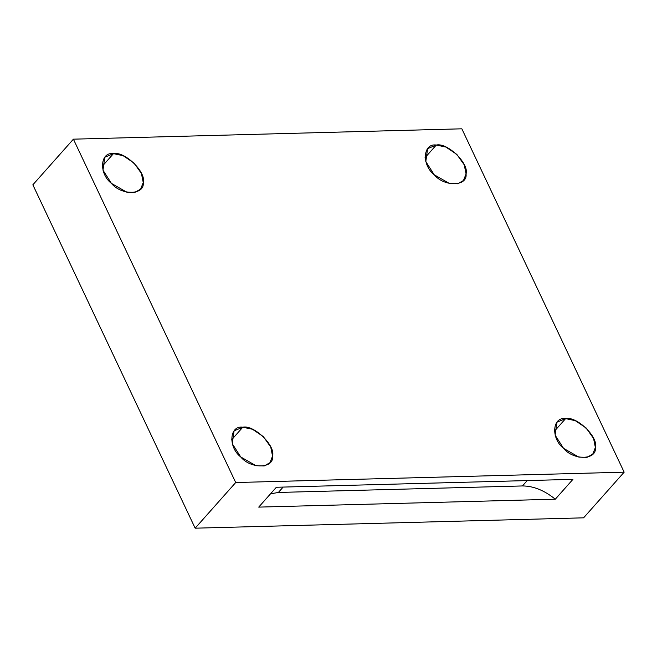 <?xml version="1.0" encoding="UTF-8"?>
<svg xmlns="http://www.w3.org/2000/svg" width="657" height="657" viewBox="0 0 657 657"><rect width="100%" height="100%" fill="white"/><g stroke="black" fill="none" stroke-linecap="round" stroke-linejoin="round"><path stroke-width="0.99" d="M278.371 492.454L522.455 485.95L527.226 480.571L522.455 485.95C533.394 485.958 544.341 490.377 555.296 499.205L572.929 479.355L276.351 487.264L258.718 507.114L555.296 499.205C544.341 490.377 533.394 485.958 522.455 485.95L278.371 492.454L270.503 493.85L278.371 492.454L283.142 487.083L278.371 492.454M102.213 166.32L113.464 153.648L104.775 157.261L102.977 170.163L111.411 183.377L126.711 192.148L134.907 192.361L140.639 189.109L143.234 182.531L141.419 173.448L133.995 162.993L123.097 155.668L113.464 153.648L102.213 166.32M231.527 439.894L242.786 427.222L234.089 430.836L232.291 443.738L240.733 456.952L256.025 465.723L264.229 465.936L269.953 462.684L272.548 456.106L270.733 447.023L263.317 436.568L252.419 429.243L242.786 427.222L231.527 439.894M554.352 431.288L565.611 418.616L556.914 422.229L555.116 435.131L563.558 448.353L578.85 457.116L587.054 457.338L592.778 454.086L595.373 447.499L593.558 438.416L586.143 427.962L575.245 420.644L565.611 418.616L554.352 431.288M425.038 157.713L436.289 145.041L427.6 148.654L425.802 161.556L434.236 174.778L449.536 183.549L457.732 183.763L463.464 180.511L466.059 173.924L464.244 164.841L456.82 154.387L445.922 147.069L436.289 145.041L425.038 157.713M32.85 184.822L73.403 139.169L461.846 128.813L624.15 472.178L583.597 517.831L195.154 528.187L32.85 184.822L195.154 528.187L235.707 482.534L624.15 472.178L461.846 128.813L73.403 139.169L235.707 482.534L73.403 139.169L32.85 184.822M436.289 145.041C447.442 142.364 469.32 163.593 466.059 173.924C467.735 186.506 444.354 187.13 434.236 174.778C421.416 164.866 422.919 143.021 436.289 145.041M565.611 418.616C576.764 415.938 598.634 437.168 595.373 447.499C597.049 460.081 573.668 460.705 563.558 448.353C550.73 438.441 552.241 416.595 565.611 418.616M242.786 427.222C253.939 424.545 275.809 445.774 272.548 456.106C274.224 468.687 250.843 469.312 240.733 456.952C227.905 447.047 229.416 425.202 242.786 427.222M113.464 153.648C124.616 150.97 146.495 172.2 143.234 182.531C144.91 195.113 121.529 195.737 111.411 183.377C98.591 173.473 100.094 151.627 113.464 153.648M235.707 482.534L195.154 528.187L583.597 517.831L624.15 472.178L235.707 482.534M258.718 507.114L276.351 487.264L572.929 479.355L555.296 499.205L258.718 507.114"/></g></svg>
